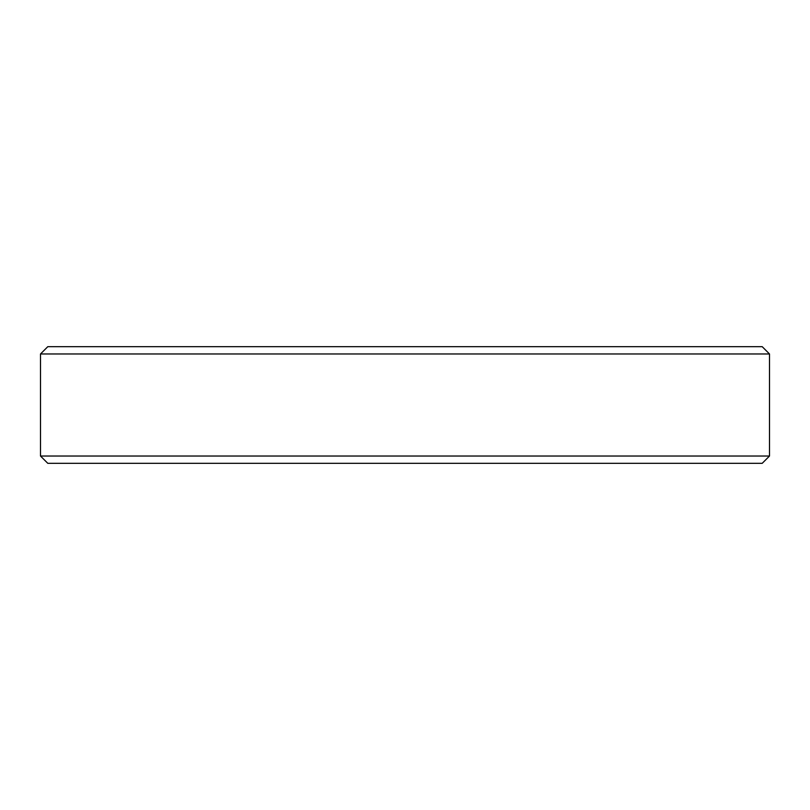 <?xml version="1.0" encoding="UTF-8"?>
<svg xmlns="http://www.w3.org/2000/svg" width="810" height="810" viewBox="0 0 810 810"><rect width="100%" height="100%" fill="white"/><g stroke="black" fill="none" stroke-linecap="round" stroke-linejoin="round"><path stroke-width="1.21" d="M40.5 353.97L40.5 456.03L47.79 463.32L762.21 463.32L769.5 456.03L769.5 353.97L762.21 346.68L47.79 346.68L40.5 353.97L769.5 353.97M40.5 456.03L769.5 456.03"/></g></svg>
